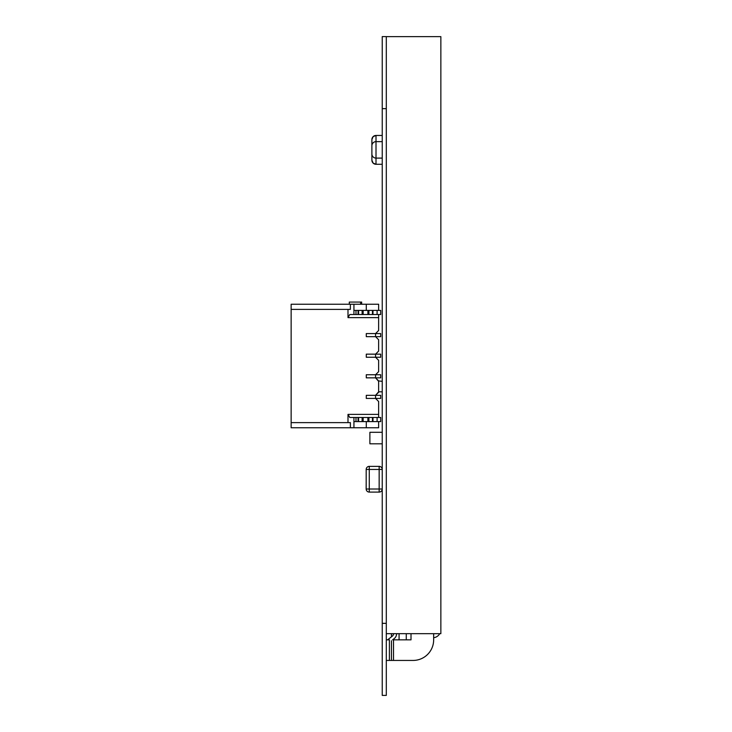<?xml version="1.0" encoding="UTF-8"?>
<svg xmlns="http://www.w3.org/2000/svg" width="732" height="732" viewBox="0 0 732 732"><rect width="100%" height="100%" fill="white"/><g stroke="black" fill="none" stroke-linecap="round" stroke-linejoin="round"><path stroke-width="1.1" d="M386.304 695.4L382.241 695.4L386.304 695.4L386.304 36.6L382.241 36.6L386.304 36.6L382.241 36.6L382.241 108.656L386.304 108.656M382.241 695.4L382.241 108.656M372.981 421.586L377.099 421.586L372.46 421.586L372.46 417.469L368.91 417.469L372.981 417.469L372.981 421.586L372.981 417.469L372.981 421.586L368.91 421.586L368.91 417.469L372.46 417.469L368.91 417.469L368.91 421.586L380.695 421.586L380.695 417.469L377.099 417.469L380.695 417.469L380.695 421.586L380.695 417.469L380.695 421.586L380.695 417.469L380.695 421.586L380.695 417.469L380.695 421.586L378.636 421.586L378.636 427.762L291.144 427.762L350.372 427.762L350.372 422.62L291.144 422.62L291.144 304.238L353.931 304.238L350.372 304.238L350.372 309.389L291.144 309.389L291.144 304.238L350.372 304.238L350.372 309.389L291.144 309.389L291.144 304.238L366.284 304.238L353.931 304.238L353.931 314.531L358.049 314.531L358.049 310.414L358.049 314.531L368.397 314.531L363.145 314.531L367.885 314.531L367.885 310.414L367.885 314.531L368.397 314.531L368.397 310.414L367.885 310.414L367.885 314.531M353.931 310.414L353.931 304.238L353.931 310.414L355.99 310.414L353.931 310.414L353.931 314.531L353.931 310.414L368.397 310.414L368.397 314.531L368.91 314.531L368.397 314.531L368.397 310.414L368.91 310.414L368.91 314.531L372.981 314.531L372.981 310.414L377.099 310.414L372.981 310.414L372.981 314.531L372.981 310.414L368.91 310.414L368.91 314.531L368.91 310.414L368.397 310.414L380.695 310.414L380.695 314.531L378.636 314.531L378.636 330.489L375.553 333.572L380.695 333.572L380.695 336.665L380.695 333.572L366.284 333.572L366.284 336.665L366.284 333.572L375.553 333.572L378.636 330.489L378.636 317.624L347.993 317.624L347.993 309.389L291.144 309.389L291.144 427.762L353.931 427.762L291.144 427.762L350.372 427.762L350.372 422.62L291.144 422.62L350.372 422.62L350.372 427.762M375.553 336.665L378.636 339.749L378.636 351.076L375.553 354.16L380.695 354.16L380.695 357.253L380.695 354.16L366.284 354.16L366.284 357.253L366.284 354.16L375.553 354.16L378.636 351.076L375.553 354.16L380.695 354.16L380.695 357.253L380.695 354.16L380.695 357.253L366.284 357.253L375.553 357.253L375.553 354.16L380.695 354.16L366.284 354.16L366.284 357.253L366.284 354.16L375.553 354.16L366.284 354.16L375.553 354.16L378.636 351.076L378.636 339.749L378.636 351.076L375.553 354.16L378.636 351.076L375.553 354.16L375.553 357.253L378.636 360.336L378.636 371.664L375.553 374.747L380.695 374.747L380.695 377.84L380.695 374.747L366.284 374.747L366.284 377.84L366.284 374.747L375.553 374.747L378.636 371.664L378.636 360.336L375.553 357.253L366.284 357.253L366.284 354.16L366.284 357.253L375.553 357.253L375.553 354.16L375.553 357.253L380.695 357.253L380.695 354.16L375.553 354.16L375.553 357.253L375.553 354.16L378.636 351.076L378.636 339.749L375.553 336.665L366.284 336.665L375.553 336.665L375.553 333.572L380.695 333.572L380.695 336.665L380.695 333.572L380.695 336.665L375.553 336.665L375.553 333.572L380.695 333.572L366.284 333.572L366.284 336.665L366.284 333.572L375.553 333.572L366.284 333.572L375.553 333.572L378.636 330.489L375.553 333.572L378.636 330.489L375.553 333.572L375.553 336.665L378.636 339.749L378.636 351.076L378.636 339.749L378.636 351.076L378.636 339.749L375.553 336.665L366.284 336.665L366.284 333.572L366.284 336.665L380.695 336.665L380.695 333.572L375.553 333.572L375.553 336.665L375.553 333.572L375.553 336.665L366.284 336.665L380.695 336.665L380.695 333.572L380.695 336.665L375.553 336.665L378.636 339.749L375.553 336.665L378.636 339.749L375.553 336.665L380.695 336.665L380.695 333.572M372.46 421.586L372.46 417.469L368.91 417.469L377.099 417.469L377.099 421.586L366.284 421.586L366.284 427.762L353.931 427.762L353.931 421.586L372.46 421.586L372.46 417.469L377.099 417.469L377.099 421.586L353.931 421.586L355.99 421.586L353.931 421.586L353.931 417.469L349.777 417.469L347.993 414.385L378.636 414.385L378.636 401.511L375.553 398.428L375.553 395.335L380.695 395.335L380.695 398.428L380.695 395.335L366.284 395.335L366.284 398.428L366.284 395.335L375.553 395.335L378.636 392.251L375.553 395.335L380.695 395.335L380.695 398.428L380.695 395.335L380.695 398.428L366.284 398.428L375.553 398.428L375.553 395.335L380.695 395.335L366.284 395.335L366.284 398.428L366.284 395.335L375.553 395.335L366.284 395.335L375.553 395.335L378.636 392.251L378.636 380.924L382.241 381.354M360.629 304.238L360.629 302.078L361.654 302.078L361.654 304.238L378.636 304.238L378.636 310.414L378.636 304.238L353.931 304.238M378.636 391.821L382.241 391.821L378.636 391.812L375.553 395.335L378.636 392.251L375.553 395.335L375.553 398.428L378.636 401.511L378.636 417.469L378.636 401.511L378.636 417.469L378.636 401.511L375.553 398.428L366.284 398.428L366.284 395.335L366.284 398.428L380.695 398.428L380.695 395.335L375.553 395.335L375.553 398.428L375.553 395.335L375.553 398.428L366.284 398.428L380.695 398.428L380.695 395.335L380.695 398.428L375.553 398.428L378.636 401.511L378.636 417.469L378.636 401.511L375.553 398.428L378.636 401.511L375.553 398.428L380.695 398.428L380.695 395.335M301.438 304.238L349.301 304.238L303.496 304.238L349.301 304.238L349.301 302.078L360.629 302.078M375.553 377.84L378.636 380.924L378.636 392.251L378.636 380.924L378.636 392.251L378.636 380.924L375.553 377.84L366.284 377.84L375.553 377.84L375.553 374.747L380.695 374.747L380.695 377.84L380.695 374.747L380.695 377.84L375.553 377.84L375.553 374.747L380.695 374.747L366.284 374.747L366.284 377.84L366.284 374.747L375.553 374.747L366.284 374.747L375.553 374.747L378.636 371.664L375.553 374.747L378.636 371.664L375.553 374.747L375.553 377.84L378.636 381.354L375.553 377.84L366.284 377.84L366.284 374.747L366.284 377.84L380.695 377.84L380.695 374.747L375.553 374.747L375.553 377.84L375.553 374.747L375.553 377.84L366.284 377.84L380.695 377.84L380.695 374.747L380.695 377.84L375.553 377.84L378.636 380.924L375.553 377.84L378.636 380.924L375.553 377.84L380.695 377.84L380.695 374.747M301.438 427.762L378.636 427.762L378.636 421.586L380.695 421.586L378.636 421.586L380.695 421.586L378.636 421.586L378.636 427.762L378.636 421.586L378.636 427.762L378.636 421.586L378.636 427.762L291.144 427.762L293.203 427.762L291.144 427.762L291.144 309.389M355.99 310.414L358.049 310.414L358.049 314.531L355.99 314.531L355.99 310.414L355.99 314.531L353.931 314.531L355.99 314.531L355.99 310.414L363.145 310.414L362.633 310.414L362.633 314.531L363.145 314.531L363.145 310.414L362.633 310.414L368.397 310.414L368.397 314.531L368.397 310.414L368.397 314.531L372.46 314.531L372.46 310.414L372.46 314.531L380.695 314.531L380.695 310.414L380.695 314.531L378.636 314.531L378.636 317.624L347.993 317.624L349.777 314.531L380.695 314.531L380.695 310.414L380.695 314.531L377.099 314.531L380.695 314.531L380.695 310.414L380.695 314.531L378.636 314.531L378.636 330.489L378.636 317.624L347.993 317.624L347.993 309.389L347.993 317.624L349.777 314.531L378.636 314.531L378.636 330.489L378.636 314.531L380.695 314.531L380.695 310.414L377.099 310.414L377.099 314.531L372.981 314.531L377.099 314.531L377.099 310.414L377.099 314.531M349.777 417.469L347.993 414.385L349.777 417.469L355.99 417.469L355.99 421.586L355.99 417.469L349.777 417.469L353.931 417.469L353.931 421.586L353.931 417.469L355.99 417.469L355.99 421.586L358.57 421.586L358.57 417.469L368.397 417.469L355.99 417.469L358.049 417.469L358.049 421.586L358.049 417.469L363.145 417.469L362.633 417.469L362.633 421.586L362.633 417.469L362.633 421.586L362.633 417.469L362.633 421.586L363.145 421.586L363.145 417.469L367.885 417.469L367.885 421.586L367.885 417.469L368.397 417.469L367.885 417.469L368.397 417.469L367.885 417.469L368.397 417.469L367.885 417.469L368.397 417.469L368.397 421.586L368.397 417.469L368.91 417.469L368.397 417.469L368.397 421.586L367.885 421.586L367.885 417.469M347.993 422.62L347.993 414.385L347.993 422.62L291.144 422.62L350.372 422.62L347.993 422.62L347.993 414.385L378.636 414.385L378.636 401.511L375.553 398.428M366.284 421.586L366.284 427.762L353.931 427.762L366.284 427.762L353.931 427.762L353.931 421.586L366.284 421.586L366.284 427.762L378.636 427.762L366.284 427.762L366.284 421.586L366.284 427.762L366.284 421.586L353.931 421.586L353.931 427.762M366.284 310.414L366.284 304.238L366.284 310.414L366.284 304.238L378.636 304.238L378.636 310.414L378.636 304.238L378.636 310.414L378.636 304.238L366.284 304.238L366.284 310.414M376.01 135.457A4.117 4.117 180 0 0 371.893 139.574L371.893 160.162L371.893 139.574L373.119 136.646L376.01 135.457L382.241 135.457L376.01 135.457L376.01 141.633A4.117 4.117 180 0 0 371.893 145.75L371.893 153.985L371.893 145.75M382.241 164.279L376.01 164.279A4.117 4.117 0 0 1 371.893 160.162L373.119 163.099L376.01 164.279L376.01 158.103A4.117 4.117 0 0 1 371.893 153.985M382.241 141.633L376.01 141.633L376.01 158.103L382.241 158.103M433.655 637.728A8.235 8.235 180 0 0 439.749 633.674M386.304 660.438L389.387 660.438L389.387 639.85L386.304 639.85L386.304 660.438M389.387 639.85L386.304 639.85M406.269 633.674L406.269 639.85L411.009 639.85L393.505 639.85L393.505 660.438L389.387 660.438M393.505 660.438L413.068 660.438A20.588 20.588 0 0 0 433.655 639.85L433.655 633.674M392.599 639.85L394.228 638.588A6.176 6.176 0 0 0 396.598 633.72L396.598 633.674M393.505 633.674L393.505 633.72A3.084 3.084 0 0 1 392.325 636.154A3.084 3.084 0 0 0 393.505 633.72A3.084 3.084 0 0 1 392.325 636.154L387.585 639.85M440.856 36.637L386.304 36.637L386.304 633.674L440.856 633.674L440.856 36.637L386.304 36.637M411.009 639.85L411.009 633.674M366.183 469.45L369.276 469.45L369.276 466.366A3.084 3.084 -0 0 0 366.183 469.45L366.183 489.013A3.084 3.084 -0 0 0 369.276 492.096L369.276 489.013L366.183 489.013A3.084 3.084 -0 0 0 369.276 492.096L379.158 492.096A3.084 3.084 -0 0 0 382.241 489.013L379.158 489.013L379.158 469.45L369.276 469.45L369.276 489.013L379.158 489.013L379.158 492.096A3.084 3.084 -0 0 0 382.241 489.013M382.241 469.45A3.084 3.084 -0 0 0 379.158 466.366L379.158 469.45L382.241 469.45M369.276 466.366L379.158 466.366L369.276 466.366M379.158 492.096L369.276 492.096M366.183 483.019L366.146 488.381M382.241 443.812L369.889 443.812L369.889 432.301L382.241 432.301M378.435 333.572L376.577 333.572M378.435 354.16L376.577 354.16M378.435 374.747L376.577 374.747M378.435 395.335L376.577 395.335M375.553 357.253L378.636 360.336L378.636 371.664L378.636 360.336L378.636 371.664L378.636 360.336L378.636 371.664L378.636 360.336L375.553 357.253L366.284 357.253L380.695 357.253L380.695 354.16L380.695 357.253L375.553 357.253L378.636 360.336L375.553 357.253L378.636 360.336L375.553 357.253L380.695 357.253L380.695 354.16M361.654 304.238L378.636 304.238L361.654 304.238M358.57 310.414L358.57 314.531L358.049 314.531L358.049 310.414L358.049 314.531L358.049 310.414L358.57 310.414L358.57 314.531L358.57 310.414L363.145 310.414L362.633 310.414L362.633 314.531L363.145 314.531L363.145 310.414L367.885 310.414M362.633 310.414L362.633 314.531L362.633 310.414L362.633 314.531L362.12 314.531L362.633 314.531L362.633 310.414L363.145 310.414L362.633 310.414M358.57 314.531L362.12 314.531L362.12 310.414L362.12 314.531L355.99 314.531M368.91 310.414L372.46 310.414L372.46 314.531L372.981 314.531M372.981 310.414L372.46 310.414M377.099 310.414L380.695 310.414M368.91 314.531L372.46 314.531M367.885 421.586L363.145 421.586L363.145 417.469L362.12 417.469L362.12 421.586L368.397 421.586L368.397 417.469L368.397 421.586L368.397 417.469L368.91 417.469L368.91 421.586M377.099 421.586L380.695 421.586L377.099 421.586L380.695 421.586L377.099 421.586L377.099 417.469L380.695 417.469M358.57 421.586L362.12 421.586L358.57 421.586L358.57 417.469L358.57 421.586L358.049 421.586L358.049 417.469L358.049 421.586L358.049 417.469L358.049 421.586L358.049 417.469L358.57 417.469L355.99 417.469M363.145 421.586L363.145 417.469L362.633 417.469L362.633 421.586L362.12 421.586L362.12 417.469L358.57 417.469M355.99 421.586L358.049 421.586M372.981 417.469L377.099 417.469M376.577 398.428L378.435 398.428M378.847 398.428L380.695 398.428M376.577 377.84L378.435 377.84M378.847 377.84L380.695 377.84M376.577 357.253L378.435 357.253M378.847 357.253L380.695 357.253M376.577 336.665L378.435 336.665M378.847 336.665L380.695 336.665M378.636 414.385L378.636 417.469L378.636 414.385L347.993 414.385M378.636 392.251L375.553 395.335L378.636 392.251M347.993 317.624L349.777 314.531L378.636 314.531L378.636 330.489L375.553 333.572L378.636 330.489L378.636 317.624M378.636 371.664L375.553 374.747L378.636 371.664M378.636 310.414L378.636 304.238L378.636 310.414M293.203 427.762L291.144 427.762L293.203 427.762M378.636 421.586L378.636 427.762M363.145 417.469L362.633 417.469M350.372 422.62L291.144 422.62L291.144 427.762M347.993 309.389L350.372 309.389L350.372 304.238M382.241 623.344L386.304 623.344M363.145 310.414L363.145 314.531M368.397 310.414L368.397 314.531M358.049 310.414L358.049 314.531M362.12 310.414L362.12 314.531M368.397 421.586L368.397 417.469M362.12 421.586L362.12 417.469M399.068 633.674L399.068 639.85M391.446 633.674L391.446 636.84M391.446 640.756L391.446 660.438"/></g></svg>
